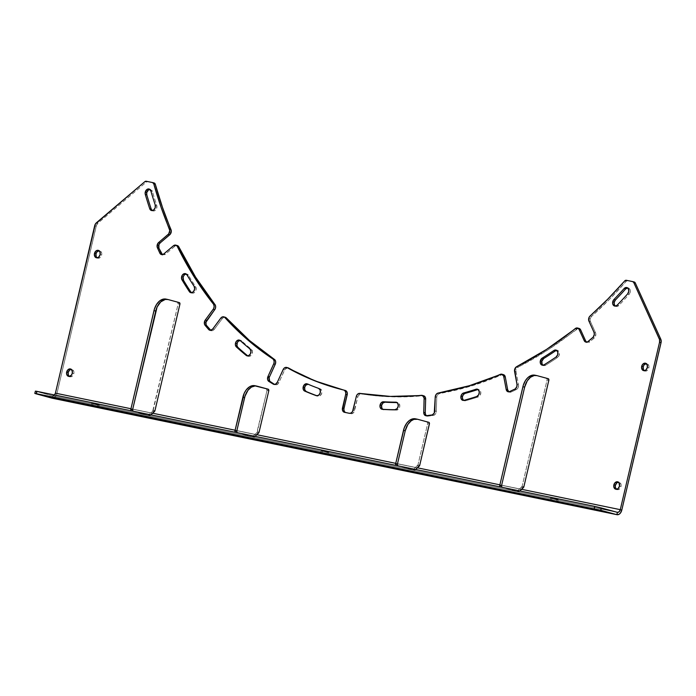 <?xml version="1.0" encoding="UTF-8"?>
<svg xmlns="http://www.w3.org/2000/svg" width="696" height="696" viewBox="0 0 696 696"><rect width="100%" height="100%" fill="white"/><g stroke="black" fill="none" stroke-linecap="round" stroke-linejoin="round"><path stroke-width="0.52" stroke-dasharray="3.48 2.61" d="M97.91 404.689L93.064 403.367L92.516 405.69L93.064 403.367L91.776 403.149L99.197 404.907L91.768 403.158L97.91 404.689L97.405 406.838L97.91 404.689M327.39 452.017L322.535 450.703L321.987 453.026L322.535 450.703L321.248 450.477L328.669 452.235L321.239 450.486L327.39 452.017L326.885 454.175L327.39 452.017M556.861 499.354L552.006 498.032L551.467 500.354L552.006 498.032L550.719 497.814L558.149 499.571L550.71 497.814L556.861 499.354L556.356 501.503L556.861 499.354M307.571 384.175L308.798 384.322A397.651 299.654 -74.8 0 0 320.169 388.82A3.819 2.88 -74.8 0 1 321.735 393.327A3.819 2.88 -74.8 0 1 317.985 396.146A3.819 2.88 -74.8 0 1 317.811 396.085L316.645 395.772L317.811 396.085A405.298 305.422 -74.8 0 1 317.045 395.806A405.298 305.422 -74.8 0 0 317.811 396.085L320.073 395.728L321.7 393.449L321.735 390.587L320.169 388.82A397.651 299.654 105.2 0 1 308.798 384.322L307.284 383.914L308.798 384.322A3.819 2.88 -74.8 0 0 308.519 384.227A3.819 2.88 -74.8 0 0 307.85 384.149M247.698 355.821L249.873 356.204L251.848 354.464L252.474 351.602L251.378 349.314A397.651 299.654 105.2 0 1 241.756 341.005L240.233 340.596L241.756 341.005A3.819 2.88 -74.8 0 0 240.825 340.492A3.819 2.88 -74.8 0 0 240.024 340.431M191.269 292.511L193.401 293.086L195.019 292.059L196.185 289.405L195.637 286.735A397.651 299.654 105.2 0 1 188.399 275.198L186.885 274.79L188.399 275.198A3.819 2.88 -74.8 0 0 186.963 274.05A3.819 2.88 -74.8 0 0 186.163 273.98M151.859 210.218L153.929 210.975L155.582 210.079L156.696 208.226L156.731 205.364A397.651 299.654 105.2 0 1 152.389 191.374L150.875 190.965L152.389 191.374A3.819 2.88 -74.8 0 0 150.597 189.425A3.819 2.88 -74.8 0 0 149.805 189.356M97.092 257.807A3.819 2.88 -74.8 0 0 97.814 258.155A3.819 2.88 -74.8 0 0 101.642 255.04L100.128 254.632L101.642 255.04L101.111 251.691L98.545 250.804M69.278 376.405A3.819 2.88 -74.8 0 0 69.992 376.754A3.819 2.88 -74.8 0 0 73.819 373.648L72.306 373.23L73.819 373.648L73.297 370.289L70.722 369.402M616.482 489.271A3.819 2.88 -74.8 0 0 617.204 489.619A3.819 2.88 -74.8 0 0 621.032 486.513L619.518 486.095L621.032 486.513L620.501 483.155L617.935 482.267M644.296 370.672A3.819 2.88 -74.8 0 0 645.018 371.02A3.819 2.88 -74.8 0 0 648.846 367.914L647.332 367.497L648.846 367.914L648.315 364.556L645.749 363.669M436.731 397.59L435.217 397.181L436.731 397.59A3.819 2.88 105.2 0 1 436.862 396.607A3.819 2.88 -74.8 0 0 436.731 397.59L436.322 411.319L436.731 397.59M503.408 374.631A3.819 2.88 -74.8 0 0 501.825 374.77A391.918 295.33 -74.8 0 1 439.715 393.457L438.202 393.049L439.715 393.457A3.819 2.88 -74.8 0 0 436.862 396.607L435.348 396.198L436.862 396.607L437.949 394.501L439.715 393.457L470.922 386.106L501.825 374.77L503.504 374.657M516.093 371.881L514.579 371.464L516.093 371.881L516.154 369.941A3.819 2.88 -74.8 0 0 516.093 371.881L518.503 384.757L516.093 371.881M579.046 328.416A3.819 2.88 -74.8 0 0 576.732 328.999A391.918 295.33 -74.8 0 1 518.242 367.044L516.719 366.635L518.242 367.044A3.819 2.88 -74.8 0 0 516.154 369.941L514.631 369.524L516.154 369.941L518.242 367.044L548.048 349.827L578.393 328.338M590.452 321.569L588.938 321.152L590.452 321.569L590.243 318.768A3.819 2.88 -74.8 0 0 590.452 321.569L595.515 332.714L590.452 321.569M632.829 281.628L627.844 280.688A2.393 1.801 -74.8 0 0 626.183 281.367A391.918 295.33 -74.8 0 1 591.617 316.367L590.104 315.958L591.617 316.367A3.819 2.88 -74.8 0 0 590.243 318.768L588.729 318.35L590.243 318.768L591.617 316.367L609.287 299.541L626.565 281.019L627.844 280.688L634.813 282.315M521.591 489.305L499.893 484.834L521.591 489.305M417.443 467.825L395.746 463.353L417.443 467.825M256.815 434.695L235.118 430.215L256.815 434.695M152.668 413.215L130.97 408.735L152.668 413.215M578.95 328.39L579.472 328.582M586.441 342.032L589.164 342.241L594.767 337.49L595.846 334.054L595.515 332.714L594.001 332.305L595.515 332.714A3.819 2.88 -74.8 0 1 594.28 337.978L589.703 341.866L588.19 341.449L589.703 341.866A3.819 2.88 -74.8 0 1 587.32 342.51L585.806 342.093M152.728 182.604L147.743 181.665A2.393 1.801 -74.8 0 0 146.343 182.091L144.82 181.673L146.343 182.091L97.997 223.12A4.776 3.602 -74.8 0 0 96.196 226.2L94.673 225.782L96.196 226.2L56.933 393.562L621.798 510.072L56.933 393.562L96.474 225.304L97.997 223.12L146.343 182.091L147.743 181.665L154.477 183.118M162.055 254.501L164.787 254.71L175.435 245.827L177.645 245.688M225.269 317.263A3.819 2.88 -74.8 0 0 222.259 318.585L214.307 329.33A3.819 2.88 -74.8 0 1 211.297 330.652A3.819 2.88 -74.8 0 1 210.575 330.304L212.184 330.704L213.846 329.852L222.711 318.063L225.443 317.315M288.135 367.845A3.819 2.88 -74.8 0 0 287.37 367.775A3.819 2.88 -74.8 0 0 284.629 370.002L278.861 382.626A3.819 2.88 -74.8 0 1 275.355 384.784A3.819 2.88 -74.8 0 1 274.79 384.54L276.442 384.81L278.504 383.27L284.977 369.376L287.57 367.766L316.306 381.234L345.842 390.682M344.938 412.197L351.463 413.772L353.629 412.554L358.005 396.25L360.276 393.892L391.883 396.816L423.995 395.902M427.196 416.104A3.819 2.88 -74.8 0 1 426.474 415.756L428.092 416.165L433.834 415.312L435.383 414.077L436.244 412.049L436.322 411.319L434.809 410.901L436.322 411.319A3.819 2.88 -74.8 0 1 433.26 415.46L428.092 416.165L426.57 415.747L428.092 416.165A3.819 2.88 -74.8 0 1 427.196 416.104L425.682 415.695M508.541 391.561L510.655 392.196L516.823 389.29L518.12 387.637L518.572 385.462L518.503 384.757L516.98 384.34L518.503 384.757A3.819 2.88 -74.8 0 1 516.275 389.621L511.229 391.996L509.716 391.587L511.229 391.996A3.819 2.88 -74.8 0 1 509.568 392.17L508.054 391.761M542.619 364.93L544.037 365.626L545.638 365.209A405.298 305.422 -74.8 0 0 557.592 357.44L558.94 355.847L559.419 352.976L558.636 351.193L556.565 350.436M463.51 400.357L465.528 400.748A405.298 305.422 -74.8 0 0 478.222 396.929L480.197 395.18L480.823 392.327L479.727 390.03L477.552 389.647M382.73 409.318L383.87 409.718A405.298 305.422 -74.8 0 0 396.433 410.109L398.634 409.022L399.8 406.36L399.252 403.689L397.312 402.575A397.651 299.654 105.2 0 1 397.068 402.575A397.651 299.654 -74.8 0 0 397.312 402.575L397.312 402.575A3.819 2.88 -74.8 0 1 397.877 402.653L396.363 402.245M247.811 355.908A3.819 2.88 -74.8 0 0 248.533 356.256A3.819 2.88 -74.8 0 0 252.117 353.907A3.819 2.88 -74.8 0 0 251.378 349.314A397.651 299.654 -74.8 0 1 241.756 341.005L239.728 340.475M191.531 292.729A3.819 2.88 -74.8 0 0 192.253 293.077A3.819 2.88 -74.8 0 0 195.628 291.18A3.819 2.88 -74.8 0 0 195.637 286.735A397.651 299.654 -74.8 0 1 188.399 275.198L187.146 274.111L185.519 274.137M152.259 210.575A3.819 2.88 -74.8 0 0 152.981 210.923A3.819 2.88 -74.8 0 0 156.104 209.444A3.819 2.88 -74.8 0 0 156.731 205.364A397.651 299.654 -74.8 0 1 152.389 191.374L150.458 189.39L148.631 189.764M96.927 257.677L99.659 257.877L101.642 255.04A3.819 2.88 -74.8 0 0 99.824 250.769A3.819 2.88 -74.8 0 0 99.023 250.708M69.113 376.275L71.845 376.475L73.819 373.648A3.819 2.88 -74.8 0 0 72.001 369.376A3.819 2.88 -74.8 0 0 71.209 369.306M616.317 489.14L619.048 489.349L621.032 486.513A3.819 2.88 -74.8 0 0 619.214 482.241A3.819 2.88 -74.8 0 0 618.413 482.171M644.139 370.542L646.862 370.742L648.846 367.914A3.819 2.88 -74.8 0 0 647.028 363.643A3.819 2.88 -74.8 0 0 646.236 363.573M615.325 306.075L617.021 306.492L618.744 305.535A405.298 305.422 -74.8 0 0 629.14 294.33L630.167 292.407L630.054 289.579L628.906 288.188L627.235 287.961M627.844 280.688L626.33 280.279L627.844 280.688M626.183 281.367L624.669 280.949L626.183 281.367M592.766 337.569L594.28 337.978L592.766 337.569M586.597 342.162A3.819 2.88 -74.8 0 0 587.32 342.51M576.732 328.999L575.218 328.59L576.732 328.999M514.753 389.212L516.275 389.621L514.753 389.212M508.846 391.831A3.819 2.88 -74.8 0 0 509.568 392.17M501.825 374.77L500.311 374.352L501.825 374.77M431.738 415.051L433.26 415.46L431.738 415.051M345.338 412.484A3.819 2.88 -74.8 0 0 345.816 412.676A3.819 2.88 -74.8 0 0 345.947 412.711L350.888 413.728A3.819 2.88 -74.8 0 0 354.586 410.588L357.788 396.955L356.274 396.537L357.788 396.955A3.819 2.88 -74.8 0 1 361.407 393.797L359.893 393.388L361.407 393.797A391.918 295.33 -74.8 0 0 422.898 395.737L421.385 395.328L422.898 395.737A3.819 2.88 -74.8 0 1 423.707 395.806M354.586 410.588L353.072 410.179L354.586 410.588M345.947 412.711L344.433 412.293L345.947 412.711M343.911 390.099L345.32 390.482A391.918 295.33 -74.8 0 1 339.796 389.055L338.273 388.638M339.03 388.846A391.918 295.33 -74.8 0 0 339.796 389.055M284.629 370.002L283.115 369.593L284.629 370.002M278.861 382.626L277.347 382.208L278.861 382.626M222.259 318.585L220.736 318.176L222.259 318.585M214.307 329.33L212.793 328.912L214.307 329.33M177.289 245.549A3.819 2.88 -74.8 0 0 174.905 246.201L173.391 245.784L174.905 246.201L165.326 254.327L163.812 253.918L165.326 254.327A3.819 2.88 -74.8 0 1 162.942 254.98L161.429 254.562M162.22 254.632A3.819 2.88 -74.8 0 0 162.942 254.98M147.743 181.665L146.23 181.247L147.743 181.665M97.997 223.12L96.483 222.711L97.997 223.12M52.296 398.216A5.733 3.767 101.7 0 0 56.933 393.562L55.419 393.153L56.933 393.562L55.593 396.502L54.227 397.764L51.991 398.155L52.539 395.833L54.636 394.867M615.351 306.101A3.819 2.88 -74.8 0 0 616.073 306.44A3.819 2.88 -74.8 0 0 618.744 305.535A405.298 305.422 -74.8 0 0 629.14 294.33L627.627 293.921L629.14 294.33A3.819 2.88 -74.8 0 0 630.306 290.589A3.819 2.88 -74.8 0 0 628.384 287.97A3.819 2.88 -74.8 0 0 627.592 287.9M618.744 305.535L617.221 305.118L618.744 305.535M156.731 205.364L155.217 204.955L156.731 205.364M195.637 286.735L194.114 286.326L195.637 286.735M251.378 349.314L249.864 348.896L251.378 349.314M320.169 388.82L318.655 388.411L320.169 388.82M382.739 409.326A3.819 2.88 -74.8 0 0 383.418 409.639A3.819 2.88 -74.8 0 0 383.87 409.718L382.356 409.3L383.87 409.718A405.298 305.422 -74.8 0 0 396.433 410.109L394.919 409.7L396.433 410.109A3.819 2.88 -74.8 0 0 399.739 406.734A3.819 2.88 -74.8 0 0 397.877 402.653M463.588 400.409A3.819 2.88 -74.8 0 0 464.31 400.757A3.819 2.88 -74.8 0 0 465.528 400.748L464.014 400.33L465.528 400.748A405.298 305.422 -74.8 0 0 478.222 396.929L476.708 396.511L478.222 396.929A3.819 2.88 -74.8 0 0 480.823 393.179A3.819 2.88 -74.8 0 0 478.892 389.595A3.819 2.88 -74.8 0 0 478.1 389.534M542.941 365.217A3.819 2.88 -74.8 0 0 543.663 365.557A3.819 2.88 -74.8 0 0 545.638 365.209L544.124 364.8L545.638 365.209A405.298 305.422 -74.8 0 0 557.592 357.44L556.078 357.022L557.592 357.44A3.819 2.88 -74.8 0 0 559.462 353.577A3.819 2.88 -74.8 0 0 557.513 350.48A3.819 2.88 -74.8 0 0 556.722 350.41M51.991 398.155L52.539 395.833L617.395 512.334L52.539 395.833A3.349 2.201 101.7 0 0 52.626 395.85A3.349 2.201 101.7 0 0 54.549 394.98M52.539 395.833L36.47 391.457L35.922 393.779L36.47 391.457L52.539 395.833M35.348 391.091L36.47 391.457M153.19 410.275L178.141 303.882L179.907 304.248L178.141 303.882L152.685 411.188L154.451 411.553L152.685 411.188L148.465 415.103L152.685 411.188A1.435 0.94 101.7 0 0 153.19 410.275L154.956 410.64L153.19 410.275M179.324 302.603L166.344 299.184L177.558 302.238L178.141 303.882A1.435 0.94 101.7 0 0 177.558 302.238L179.324 302.603M147.769 415.347A1.435 0.94 101.7 0 0 148.465 415.103L147.726 415.338A1.435 0.94 101.7 0 0 147.769 415.347L149.527 415.712A1.435 0.94 -78.3 0 0 150.232 415.469L148.465 415.103L150.232 415.469L150.893 414.86L149.492 415.703L131.431 410.901L147.726 415.338L132.875 411.066M149.527 415.712A1.435 0.94 -78.3 0 1 149.492 415.703L131.109 410.701M165.439 299.01L166.344 299.184M131.213 410.797A1.435 0.94 101.7 0 0 131.431 410.901L133.197 411.266A1.435 0.94 -78.3 0 1 132.98 411.162M259.095 432.12L257.329 431.755L267.012 390.473L268.778 390.839L267.012 390.473L256.833 432.668L258.599 433.034L256.833 432.668L252.613 436.592L256.833 432.668A1.435 0.94 101.7 0 0 257.329 431.755L259.095 432.12M268.195 389.195L255.215 385.775L266.429 388.829L267.012 390.473A1.435 0.94 101.7 0 0 266.429 388.829L268.195 389.195M251.909 436.827L253.675 437.192A1.435 0.94 -78.3 0 0 254.379 436.949L251.874 436.818A1.435 0.94 101.7 0 0 251.909 436.827A1.435 0.94 101.7 0 0 252.613 436.592L254.379 436.949L255.04 436.34L254.379 436.949L251.874 436.818L235.257 432.181M253.675 437.192A1.435 0.94 -78.3 0 1 253.64 437.184L237.023 432.547M254.31 385.601L255.215 385.775M235.361 432.277A1.435 0.94 101.7 0 0 235.579 432.381L237.345 432.747A1.435 0.94 -78.3 0 1 237.127 432.642M501.799 487.157L518.598 491.82L519.816 490.95L519.155 491.567L517.389 491.202L522.113 486.365L523.879 486.73L522.113 486.365L547.065 379.973L548.831 380.338L547.065 379.973L546.482 378.328L534.363 375.1M500.032 486.791L516.832 491.454L521.608 487.278A1.435 0.94 101.7 0 0 522.113 486.365L547.065 379.973A1.435 0.94 101.7 0 0 546.482 378.328L535.268 375.275M521.608 487.278L523.375 487.644L521.608 487.278M500.137 486.895A1.435 0.94 101.7 0 0 500.354 486.991L502.12 487.357A1.435 0.94 -78.3 0 1 501.903 487.252M518.416 491.802L516.649 491.437A1.435 0.94 101.7 0 0 516.693 491.446A1.435 0.94 101.7 0 0 517.389 491.202L519.155 491.567A1.435 0.94 -78.3 0 1 518.45 491.811A1.435 0.94 -78.3 0 1 518.416 491.802L516.693 491.446M397.651 465.676L414.451 470.339L415.669 469.469L415.007 470.087L413.241 469.722L417.965 464.885L419.731 465.25L417.965 464.885L427.649 423.603L429.415 423.968L427.649 423.603L427.066 421.967L414.938 418.731M395.885 465.311L412.693 469.974L417.47 465.798A1.435 0.94 101.7 0 0 417.965 464.885L427.649 423.603A1.435 0.94 101.7 0 0 427.066 421.967L415.851 418.905M417.47 465.798L419.236 466.163L417.47 465.798M414.268 470.313L412.502 469.957A1.435 0.94 101.7 0 0 412.545 469.965A1.435 0.94 101.7 0 0 413.241 469.722L415.007 470.087A1.435 0.94 -78.3 0 1 414.311 470.322A1.435 0.94 -78.3 0 1 414.268 470.313M395.998 465.407A1.435 0.94 101.7 0 0 396.207 465.511L397.973 465.876A1.435 0.94 -78.3 0 1 397.764 465.772M99.206 404.898L98.667 407.23M328.686 452.235L328.138 454.558M558.157 499.563L557.609 501.886M307.006 383.809L308.519 384.227M239.311 340.083L240.825 340.492M185.449 273.641L186.963 274.05M149.083 189.007L150.597 189.425M96.292 257.738L97.814 258.155M68.478 376.336L69.992 376.754M615.682 489.201L617.204 489.619M643.504 370.603L645.018 371.02M345.816 412.676L344.303 412.258M275.355 384.784L273.841 384.375M211.297 330.652L209.783 330.235M628.384 287.97L626.87 287.561M614.559 306.031L616.073 306.44M645.514 363.225L647.028 363.643M617.691 481.823L619.214 482.241M70.487 368.958L72.001 369.376M98.301 250.36L99.824 250.769M152.981 210.923L151.458 210.514M192.253 293.077L190.739 292.668M248.533 356.256L247.019 355.839M317.985 396.146L316.462 395.728M381.904 409.231L383.418 409.639M478.892 389.595L477.378 389.186M462.797 400.348L464.31 400.757M557.513 350.48L556 350.071M542.149 365.148L543.663 365.557M52.626 395.85L617.482 512.36M550.71 497.814L550.171 500.146M321.239 450.486L320.691 452.809M91.768 403.158L91.219 405.481M414.311 470.322L412.545 469.965"/><path stroke-width="1.04" d="M97.37 407.012L91.219 405.481L97.37 407.012M92.516 405.69L98.667 407.23L92.516 405.69M326.842 454.349L320.691 452.809L326.842 454.349M321.987 453.026L328.138 454.558L321.987 453.026M556.313 501.677L550.171 500.146L556.313 501.677M557.139 350.41L555.425 350.897L553.912 350.488A3.819 2.88 105.2 0 1 556 350.071A3.819 2.88 105.2 0 1 557.948 353.159A3.819 2.88 105.2 0 1 556.078 357.022A405.298 305.422 105.2 0 1 544.124 364.8A3.819 2.88 105.2 0 1 542.149 365.148A3.819 2.88 105.2 0 1 540.331 360.876A3.819 2.88 105.2 0 1 542.184 358.118L543.698 358.527A3.819 2.88 -74.8 0 0 541.845 361.285L540.331 360.876L540.601 363.799L542.515 365.217L544.124 364.8A405.298 305.422 -74.8 0 0 556.078 357.022L557.705 354.743L557.748 351.889L556.174 350.123L553.912 350.488A397.651 299.654 105.2 0 1 542.184 358.118L540.331 360.876L541.845 361.285L542.114 364.217L543.272 365.409M478.135 389.525L476.038 389.229A3.819 2.88 105.2 0 1 477.378 389.186A3.819 2.88 105.2 0 1 479.309 392.77A3.819 2.88 105.2 0 1 476.708 396.511A405.298 305.422 105.2 0 1 464.014 400.33A3.819 2.88 105.2 0 1 462.797 400.348A3.819 2.88 105.2 0 1 460.978 396.076A3.819 2.88 105.2 0 1 463.588 392.979L465.102 393.388A3.819 2.88 -74.8 0 0 462.492 396.485L460.978 396.076L461.109 398.704L462.614 400.287L464.014 400.33A405.298 305.422 -74.8 0 0 476.708 396.511L478.683 394.771L479.309 391.918L478.213 389.621L476.038 389.229A397.651 299.654 105.2 0 1 463.588 392.979L461.961 394.075L460.978 396.076L462.492 396.485L462.414 398.295L463.51 400.357M382.739 409.326A3.819 2.88 -74.8 0 1 381.599 405.368L382.904 403.036L384.984 402.192A397.651 299.654 -74.8 0 0 397.068 402.575A397.651 299.654 105.2 0 1 384.984 402.192L383.47 401.775A397.651 299.654 105.2 0 0 395.798 402.166L396.894 402.462L395.798 402.166A3.819 2.88 105.2 0 1 396.363 402.245A3.819 2.88 105.2 0 1 398.225 406.325A3.819 2.88 105.2 0 1 394.919 409.7A405.298 305.422 105.2 0 1 382.356 409.3A3.819 2.88 105.2 0 1 381.904 409.231A3.819 2.88 105.2 0 1 380.086 404.959A3.819 2.88 105.2 0 1 383.47 401.775L384.984 402.192A3.819 2.88 -74.8 0 0 381.599 405.368L380.086 404.959L380.112 407.264L381.217 408.909L382.356 409.3A405.298 305.422 -74.8 0 0 394.919 409.7L397.111 408.604L398.277 405.951L397.738 403.28L395.798 402.166A397.651 299.654 105.2 0 1 383.47 401.775L381.391 402.627L380.086 404.959L381.599 405.368L381.895 408.334L383.279 409.596M303.178 386.915A3.819 2.88 105.2 0 1 307.006 383.809A3.819 2.88 105.2 0 1 307.284 383.914L305.422 383.948L303.421 386.141L303.291 389.482L304.709 391.091A405.298 305.422 -74.8 0 0 316.288 395.676L318.55 395.311L320.186 393.031L320.221 390.169L318.655 388.411A397.651 299.654 105.2 0 1 307.284 383.914A397.651 299.654 105.2 0 0 318.655 388.411A3.819 2.88 105.2 0 1 320.221 392.918A3.819 2.88 105.2 0 1 316.462 395.728A3.819 2.88 105.2 0 1 316.288 395.676A405.298 305.422 105.2 0 1 304.709 391.091L306.223 391.509A405.298 305.422 -74.8 0 0 317.045 395.806A405.298 305.422 -74.8 0 1 306.223 391.509L304.709 391.091A3.819 2.88 105.2 0 1 303.178 386.915L304.691 387.333L303.178 386.915M307.85 384.149A3.819 2.88 -74.8 0 0 304.691 387.333L304.805 389.899L306.223 391.509A3.819 2.88 -74.8 0 1 304.691 387.333L305.779 385.21L308.206 384.166M240.024 340.431A3.819 2.88 -74.8 0 0 236.997 343.598L235.483 343.189A3.819 2.88 105.2 0 1 239.311 340.083A3.819 2.88 105.2 0 1 240.233 340.596L238.215 340.066L236.231 341.484L235.344 344.276L236.37 346.947A405.298 305.422 -74.8 0 0 246.184 355.404L248.359 355.795L250.334 354.046L250.96 351.193L249.864 348.896A397.651 299.654 105.2 0 1 240.233 340.596A397.651 299.654 105.2 0 0 249.864 348.896A3.819 2.88 105.2 0 1 250.603 353.498A3.819 2.88 105.2 0 1 247.019 355.839A3.819 2.88 105.2 0 1 246.184 355.404A405.298 305.422 105.2 0 1 236.37 346.947L237.884 347.356A405.298 305.422 -74.8 0 0 247.698 355.821L248.185 356.126M186.163 273.98A3.819 2.88 -74.8 0 0 183.135 277.156L181.613 276.747A3.819 2.88 105.2 0 1 185.449 273.641A3.819 2.88 105.2 0 1 186.885 274.79L184.831 273.563L182.517 274.85L181.491 277.582L181.995 279.87A405.298 305.422 -74.8 0 0 189.364 291.624L191.304 292.738L193.497 291.65L194.662 288.988L194.114 286.326A397.651 299.654 105.2 0 1 186.885 274.79A397.651 299.654 105.2 0 0 194.114 286.326A3.819 2.88 105.2 0 1 194.114 290.771A3.819 2.88 105.2 0 1 190.739 292.668A3.819 2.88 105.2 0 1 189.364 291.624A405.298 305.422 105.2 0 1 181.995 279.87L183.509 280.279A405.298 305.422 -74.8 0 0 190.878 292.042L191.731 292.859M149.805 189.356A3.819 2.88 -74.8 0 0 146.769 192.531L145.255 192.113A3.819 2.88 105.2 0 1 149.083 189.007A3.819 2.88 105.2 0 1 150.875 190.965L148.944 188.973L147.117 189.347L145.255 192.113L145.29 194.436A405.298 305.422 -74.8 0 0 149.718 208.696L151.284 210.453L153.546 210.096L155.173 207.808L155.217 204.955A397.651 299.654 105.2 0 1 150.875 190.965A397.651 299.654 105.2 0 0 155.217 204.955A3.819 2.88 105.2 0 1 154.582 209.035A3.819 2.88 105.2 0 1 151.458 210.514A3.819 2.88 105.2 0 1 149.718 208.696A405.298 305.422 105.2 0 1 145.29 194.436L146.804 194.845A405.298 305.422 -74.8 0 0 151.232 209.105L152.294 210.61M99.119 250.699L96.953 251.909L95.996 253.883L94.473 253.466A3.819 2.88 105.2 0 1 98.301 250.36A3.819 2.88 105.2 0 1 100.128 254.632L99.911 251.83L98.171 250.325L95.918 251.004L94.36 254.205L95.004 256.815L96.996 257.816L98.684 257.094L100.128 254.632A3.819 2.88 105.2 0 1 96.292 257.738A3.819 2.88 105.2 0 1 94.473 253.466L95.996 253.883A3.819 2.88 -74.8 0 0 97.092 257.807M71.305 369.298L69.617 370.02L68.173 372.482L66.659 372.064A3.819 2.88 105.2 0 1 70.487 368.958A3.819 2.88 105.2 0 1 72.306 373.23L72.097 370.429L69.791 368.889L67.616 370.098L66.538 373.535L67.19 375.422L69.174 376.414L71.349 375.205L72.306 373.23A3.819 2.88 105.2 0 1 68.478 376.336A3.819 2.88 105.2 0 1 66.659 372.064L68.173 372.482A3.819 2.88 -74.8 0 0 69.278 376.405M618.509 482.163L616.821 482.885L615.377 485.347L613.863 484.929A3.819 2.88 105.2 0 1 617.691 481.823A3.819 2.88 105.2 0 1 619.518 486.095L618.988 482.746L616.995 481.754L614.829 482.963L613.75 485.669L614.394 488.288L616.386 489.279L618.074 488.557L619.518 486.095A3.819 2.88 105.2 0 1 615.682 489.201A3.819 2.88 105.2 0 1 613.863 484.929L615.377 485.347A3.819 2.88 -74.8 0 0 616.482 489.271M646.332 363.564L644.157 364.774L643.2 366.749L641.686 366.331A3.819 2.88 105.2 0 1 645.514 363.225A3.819 2.88 105.2 0 1 647.332 367.497L647.123 364.695L644.809 363.155L642.643 364.365L641.564 367.07L642.217 369.689L644.2 370.681L645.888 369.959L647.332 367.497A3.819 2.88 105.2 0 1 643.504 370.603A3.819 2.88 105.2 0 1 641.686 366.331L643.2 366.749A3.819 2.88 -74.8 0 0 644.296 370.672M627.818 287.892L625.626 288.988L624.103 288.57A3.819 2.88 105.2 0 1 626.87 287.561A3.819 2.88 105.2 0 1 628.793 290.171A3.819 2.88 105.2 0 1 627.627 293.921A405.298 305.422 105.2 0 1 617.221 305.118A3.819 2.88 105.2 0 1 614.559 306.031A3.819 2.88 105.2 0 1 612.741 301.76A3.819 2.88 105.2 0 1 613.907 299.558L615.421 299.976A3.819 2.88 -74.8 0 0 614.255 302.168L612.741 301.76L612.758 304.022L613.802 305.657L615.508 306.075L617.221 305.118A405.298 305.422 -74.8 0 0 627.627 293.921L628.793 291.259L628.244 288.596L626.304 287.483L624.103 288.57A397.651 299.654 105.2 0 1 613.907 299.558L612.741 301.76L614.255 302.168L614.272 304.43L615.325 306.075M54.262 395.285L55.419 393.153L130.97 408.735L55.419 393.153L95.361 224.06L144.82 181.673L146.23 181.247L152.563 182.561L153.773 183.822L160.976 206.973L169.781 230.524L168.693 233.891L158.636 242.504L157.192 244.966A3.819 2.88 105.2 0 1 158.636 242.504L160.15 242.921A3.819 2.88 -74.8 0 0 158.705 245.383L157.192 244.966L157.4 247.767L160.132 253.649L162.124 254.64L163.812 253.918L173.913 245.418L175.601 245.096L177.019 246.001L194.071 276.712L213.75 304.596L214.142 306.588L213.585 308.702L205.259 320.047L206.773 320.456A3.819 2.88 -74.8 0 0 205.955 322.239L204.441 321.83A3.819 2.88 105.2 0 1 205.259 320.047L204.441 321.83L204.65 324.632L208.617 329.478L210.671 330.296L212.793 328.912L221.189 317.654L222.816 316.802L224.425 317.159L247.837 339.996L273.31 359.319L274.12 361.041L273.989 363.181L267.969 376.493L269.483 376.901A3.819 2.88 -74.8 0 0 269.161 377.85L267.647 377.432A3.819 2.88 105.2 0 1 267.969 376.493A3.819 2.88 -74.8 0 0 267.647 377.432L267.699 379.816L268.891 381.46L273.789 384.357L275.503 384.201L277.347 382.208L283.463 368.958L284.925 367.627L286.604 367.427L314.792 380.816L344.329 390.265L345.486 391.596L345.799 393.631L342.475 410.153L343.902 412.11L349.375 413.311L351.089 413.006L352.524 411.553L356.491 395.833L357.683 394.11L359.327 393.362L390.369 396.407L422.481 395.493L424.108 397.973L423.768 413.128L424.517 414.938L425.995 415.756L432.32 414.894L434.252 413.05L435.217 397.181A3.819 2.88 105.2 0 1 435.348 396.198L436.427 394.084L438.202 393.049L469.408 385.697L501.442 374.144L503.591 375.901L506.357 390.082L507.48 391.517L509.141 391.778L515.31 388.881L516.858 386.524L516.98 384.34L514.579 371.464A3.819 2.88 105.2 0 1 514.631 369.524L516.719 366.635L546.525 349.409L576.305 328.016L578.82 328.93L584.518 341.179L585.936 342.127L587.65 341.823L593.244 337.073L594.323 334.367L594.001 332.305L588.938 321.152A3.819 2.88 105.2 0 1 588.729 318.35L589.643 316.436L607.773 299.123L625.043 280.601L626.33 280.279L632.664 281.584L633.752 282.524L659.547 339.587L659.538 342.293L620.275 509.663L621.798 510.072L661.052 342.702L659.538 342.293L620.275 509.663L521.591 489.305L620.275 509.663L621.798 510.072L620.458 513.004L619.092 514.274L616.847 514.666L617.395 512.334L619.118 511.795L620.275 509.663A3.349 2.201 -78.3 0 1 617.482 512.36A3.349 2.201 -78.3 0 1 617.395 512.334L616.847 514.666L51.991 398.155A5.733 3.767 101.7 0 0 52.139 398.19A5.733 3.767 101.7 0 0 52.296 398.216M503.504 374.657L505.287 376.962L503.765 376.553L506.175 389.429A3.819 2.88 105.2 0 0 508.054 391.761A3.819 2.88 105.2 0 0 509.716 391.587L514.753 389.212A3.819 2.88 105.2 0 0 516.98 384.34L514.631 369.524A3.819 2.88 105.2 0 1 516.719 366.635A391.918 295.33 105.2 0 0 575.218 328.59A3.819 2.88 105.2 0 1 577.523 328.007A3.819 2.88 105.2 0 1 579.133 329.478L584.196 340.622L585.71 341.04L586.919 342.354M578.393 328.338L580.655 329.887L585.71 341.04L584.196 340.622A3.819 2.88 105.2 0 0 585.806 342.093L585.806 342.093A3.819 2.88 105.2 0 0 588.19 341.449L592.766 337.569A3.819 2.88 105.2 0 0 594.001 332.305L588.938 321.152L588.729 318.35A3.819 2.88 105.2 0 1 590.104 315.958A391.918 295.33 105.2 0 0 624.669 280.949L624.669 280.949A2.393 1.801 105.2 0 1 626.33 280.279L632.664 281.584A2.393 1.801 105.2 0 1 632.751 281.602A2.393 1.801 105.2 0 1 633.752 282.524L659.269 338.787L660.791 339.204L661.2 341.78L621.798 510.072A5.733 3.767 -78.3 0 1 616.995 514.701A5.733 3.767 -78.3 0 1 616.847 514.666L600.779 510.29L601.327 507.958L617.395 512.334L594.767 506.41L601.327 507.958L600.779 510.29L616.847 514.666L51.991 398.155L35.922 393.779L52.722 398.243M499.893 484.834L417.443 467.825L499.893 484.834M395.746 463.353L256.815 434.695L395.746 463.353M235.118 430.215L152.668 413.215L235.118 430.215M423.455 395.754L425.239 397.111L425.656 399.095L424.142 398.678L423.733 412.406A3.819 2.88 105.2 0 0 425.682 415.695A3.819 2.88 105.2 0 0 426.57 415.747L431.738 415.051A3.819 2.88 105.2 0 0 434.809 410.901L435.217 397.181A3.819 2.88 105.2 0 1 435.348 396.198A3.819 2.88 105.2 0 1 438.202 393.049A391.918 295.33 105.2 0 0 500.311 374.352A3.819 2.88 105.2 0 1 501.894 374.213A3.819 2.88 105.2 0 1 503.765 376.553L505.287 376.962L507.688 389.838L509.002 391.926M634.178 281.993L635.274 282.933L660.791 339.204L635.274 282.933L633.752 282.524L635.274 282.933A2.393 1.801 -74.8 0 0 634.265 282.01A2.393 1.801 -74.8 0 0 634.178 281.993L632.829 281.628M54.549 394.98A3.349 2.201 101.7 0 0 55.419 393.153L94.673 225.782A4.776 3.602 105.2 0 1 96.483 222.711L144.82 181.673A2.393 1.801 105.2 0 1 146.23 181.247L152.563 182.561A2.393 1.801 105.2 0 1 152.65 182.578A2.393 1.801 105.2 0 1 153.773 183.822L155.286 184.24A391.918 295.33 -74.8 0 0 170.999 229.61L169.485 229.201A3.819 2.88 105.2 0 1 168.214 234.378L169.728 234.787L168.214 234.378L158.636 242.504L160.15 242.921L169.728 234.787A3.819 2.88 -74.8 0 0 170.999 229.61L169.485 229.201A391.918 295.33 105.2 0 1 153.773 183.822L155.286 184.24A2.393 1.801 -74.8 0 0 154.164 182.987A2.393 1.801 -74.8 0 0 154.077 182.97L155.286 184.24L162.49 207.382L171.303 230.933L170.207 234.308L160.15 242.921L158.932 244.67L158.914 248.185L162.542 254.823M177.123 245.514L178.863 246.941L195.585 277.13L215.264 305.013L215.664 307.006L215.099 309.111L205.955 322.239L206.173 325.041L211.062 330.574M224.904 317.193L226.374 317.959L249.359 340.405L274.833 359.728L275.642 361.45L275.503 363.599L269.483 376.901A3.819 2.88 -74.8 0 0 269.161 377.85L269.691 381.199L274.624 384.444L268.891 381.46L273.276 384.131A3.819 2.88 105.2 0 0 273.841 384.375A3.819 2.88 105.2 0 0 277.347 382.208L283.115 369.593A3.819 2.88 105.2 0 1 286.621 367.427A3.819 2.88 105.2 0 1 287.126 367.636L288.64 368.045A391.918 295.33 -74.8 0 0 339.03 388.846M288.127 367.836L288.64 368.045A3.819 2.88 -74.8 0 0 288.135 367.845L286.621 367.427M422.194 395.389L423.707 395.806A3.819 2.88 -74.8 0 1 425.656 399.095L425.247 412.815L425.656 399.095L424.142 398.678A3.819 2.88 105.2 0 0 422.194 395.389A3.819 2.88 105.2 0 0 421.385 395.328L421.385 395.328A391.918 295.33 105.2 0 1 359.893 393.388A3.819 2.88 105.2 0 0 356.274 396.537L353.072 410.179A3.819 2.88 105.2 0 1 349.375 413.311L344.433 412.293A3.819 2.88 105.2 0 1 344.303 412.258A3.819 2.88 105.2 0 1 342.484 407.986L343.998 408.404L347.2 394.771A3.819 2.88 -74.8 0 0 345.373 390.5A3.819 2.88 -74.8 0 0 345.32 390.482L346.695 391.457L347.313 393.327L343.885 409.144L344.207 411.205L345.416 412.519M426.474 415.756A3.819 2.88 -74.8 0 1 425.247 412.815L423.733 412.406L425.247 412.815L425.682 414.833L426.97 416.025M556.722 350.41A3.819 2.88 -74.8 0 0 555.425 350.897A397.651 299.654 105.2 0 1 543.698 358.527L541.845 361.285A3.819 2.88 -74.8 0 0 542.941 365.217M478.1 389.534A3.819 2.88 -74.8 0 0 477.552 389.647A397.651 299.654 105.2 0 1 465.102 393.388L463.475 394.493L462.492 396.485A3.819 2.88 -74.8 0 0 463.588 400.409M240.451 340.431L238.328 341.231L237.292 342.702L236.979 345.729L237.884 347.356A405.298 305.422 -74.8 0 0 247.698 355.821L246.184 355.404L247.698 355.821A3.819 2.88 -74.8 0 0 247.811 355.908M185.519 274.137L184.031 275.268L183.135 277.156L183.509 280.279A405.298 305.422 -74.8 0 0 190.878 292.042L189.364 291.624L190.878 292.042A3.819 2.88 -74.8 0 0 191.531 292.729M148.631 189.764L146.769 192.531L146.804 194.845A405.298 305.422 -74.8 0 0 151.232 209.105L149.718 208.696L151.232 209.105A3.819 2.88 -74.8 0 0 152.259 210.575M99.023 250.708A3.819 2.88 -74.8 0 0 95.996 253.883L96.205 256.685L97.405 257.999M71.209 369.306A3.819 2.88 -74.8 0 0 68.173 372.482L68.382 375.283L69.591 376.597M618.413 482.171A3.819 2.88 -74.8 0 0 615.377 485.347L615.368 487.513L616.795 489.462M646.236 363.573A3.819 2.88 -74.8 0 0 643.2 366.749L643.409 369.55L644.618 370.864M627.592 287.9A3.819 2.88 -74.8 0 0 625.626 288.988A397.651 299.654 105.2 0 1 615.421 299.976L614.255 302.168A3.819 2.88 -74.8 0 0 615.351 306.101M577.523 328.007L579.046 328.416A3.819 2.88 -74.8 0 1 580.655 329.887L579.133 329.478L580.655 329.887L585.71 341.04A3.819 2.88 -74.8 0 0 586.597 342.162M501.894 374.213L503.408 374.631A3.819 2.88 -74.8 0 1 505.287 376.962L507.688 389.838L506.175 389.429L507.688 389.838A3.819 2.88 -74.8 0 0 508.846 391.831M338.5 388.699L338.273 388.638A391.918 295.33 105.2 0 0 343.807 390.065L343.807 390.065A3.819 2.88 105.2 0 1 343.859 390.082A3.819 2.88 105.2 0 1 345.677 394.354L347.2 394.771L345.677 394.354L342.484 407.986L343.998 408.404A3.819 2.88 -74.8 0 0 345.338 412.484M345.32 390.482L343.911 390.099M338.273 388.638A391.918 295.33 105.2 0 1 287.126 367.636L288.64 368.045M267.647 377.432L269.161 377.85A3.819 2.88 -74.8 0 0 270.405 381.869L268.891 381.46A3.819 2.88 105.2 0 1 267.647 377.432M269.483 376.901L275.251 364.286L273.737 363.869L267.969 376.493L269.483 376.901M273.737 363.869L275.251 364.286A3.819 2.88 -74.8 0 0 274.389 359.362L272.875 358.945A3.819 2.88 105.2 0 1 273.737 363.869M226.374 317.959A391.918 295.33 -74.8 0 0 274.389 359.362L272.875 358.945A391.918 295.33 105.2 0 1 224.86 317.541L226.374 317.959A3.819 2.88 -74.8 0 0 225.269 317.263L223.755 316.845A3.819 2.88 105.2 0 1 224.86 317.541L226.374 317.959M210.575 330.304A3.819 2.88 -74.8 0 1 210.131 329.895L208.617 329.478L210.131 329.895L206.616 325.754L205.102 325.345L208.617 329.478A3.819 2.88 105.2 0 0 209.783 330.235A3.819 2.88 105.2 0 0 212.793 328.912L220.736 318.176A3.819 2.88 105.2 0 1 223.755 316.845M204.441 321.83L205.955 322.239A3.819 2.88 -74.8 0 0 206.616 325.754L205.102 325.345A3.819 2.88 105.2 0 1 204.441 321.83M206.773 320.456L214.716 309.72L213.202 309.302L205.259 320.047L206.773 320.456M213.202 309.302L214.716 309.72A3.819 2.88 -74.8 0 0 214.934 304.491L213.42 304.074A3.819 2.88 105.2 0 1 213.202 309.302M178.863 246.941A391.918 295.33 -74.8 0 0 214.934 304.491L213.42 304.074A391.918 295.33 105.2 0 1 177.35 246.523L178.863 246.941A3.819 2.88 -74.8 0 0 177.289 245.549L175.775 245.14A3.819 2.88 105.2 0 1 177.35 246.523L178.863 246.941M162.22 254.632A3.819 2.88 -74.8 0 1 161.333 253.509L159.819 253.092L161.333 253.509L158.914 248.185L157.4 247.767L159.819 253.092A3.819 2.88 105.2 0 0 161.429 254.562L161.429 254.562A3.819 2.88 105.2 0 0 163.812 253.918L173.391 245.784A3.819 2.88 105.2 0 1 175.775 245.14M157.192 244.966L158.705 245.383A3.819 2.88 -74.8 0 0 158.914 248.185L157.4 247.767A3.819 2.88 105.2 0 1 157.192 244.966M613.907 299.558L615.421 299.976A397.651 299.654 -74.8 0 0 625.626 288.988L624.103 288.57A397.651 299.654 105.2 0 1 613.907 299.558M145.255 192.113L146.769 192.531A3.819 2.88 -74.8 0 0 146.804 194.845L145.29 194.436A3.819 2.88 105.2 0 1 145.255 192.113M181.613 276.747L183.135 277.156A3.819 2.88 -74.8 0 0 183.509 280.279L181.995 279.87A3.819 2.88 105.2 0 1 181.613 276.747M235.483 343.189L236.997 343.598A3.819 2.88 -74.8 0 0 237.884 347.356L236.37 346.947A3.819 2.88 105.2 0 1 235.483 343.189M463.588 392.979L465.102 393.388A397.651 299.654 -74.8 0 0 477.552 389.647L476.038 389.229A397.651 299.654 105.2 0 1 463.588 392.979M542.184 358.118L543.698 358.527A397.651 299.654 -74.8 0 0 555.425 350.897L553.912 350.488A397.651 299.654 105.2 0 1 542.184 358.118M35.922 393.779L600.779 510.29L36.418 393.684L36.966 391.361L594.767 506.41L594.219 508.733L594.767 506.41L36.34 391.23L36.966 391.361L36.418 393.684L34.8 393.414L35.922 393.779M551.467 500.354L550.179 500.137L551.467 500.354M36.47 391.457L35.383 391.117L34.8 393.414M660.791 339.204L659.269 338.787A4.776 3.602 105.2 0 1 659.538 342.293L661.052 342.702A4.776 3.602 -74.8 0 0 660.791 339.204M154.077 182.97L152.728 182.604M179.907 304.248L154.956 410.64L150.893 414.86L154.451 411.553A1.435 0.94 -78.3 0 0 154.956 410.64L179.907 304.248L179.324 302.603A1.435 0.94 -78.3 0 1 179.907 304.248M133.023 411.188L132.614 409.622L155.739 311.025L153.973 310.66L130.848 409.257L132.614 409.622L157.079 307.075L160.715 301.881L165.326 299.428L168.11 299.55L179.324 302.603L168.11 299.55A14.338 9.413 -78.3 0 0 167.736 299.454L165.97 299.089A14.338 9.413 101.7 0 0 153.973 310.66L155.739 311.025A14.338 9.413 -78.3 0 1 167.736 299.454M131.257 410.823L130.848 409.257L154.338 309.302L156.591 304.37L159.828 300.776L163.56 299.062L166.344 299.184A14.338 9.413 101.7 0 0 165.97 299.089M132.98 411.162A1.435 0.94 -78.3 0 1 132.614 409.622L130.848 409.257A1.435 0.94 101.7 0 0 131.213 410.797M268.778 390.839L259.016 432.39L255.04 436.34L258.599 433.034A1.435 0.94 -78.3 0 0 259.095 432.12L268.778 390.839L268.195 389.195A1.435 0.94 -78.3 0 1 268.778 390.839M237.171 432.668L236.762 431.102L244.618 397.616L242.852 397.251L234.996 430.737L236.762 431.102L244.983 396.259L247.967 390.282L251.378 387.115L255.145 385.923L268.195 389.195L256.981 386.141A14.338 9.413 -78.3 0 0 256.606 386.054L254.84 385.688A14.338 9.413 101.7 0 0 242.852 397.251L244.618 397.616A14.338 9.413 -78.3 0 1 256.606 386.054M235.405 432.312L234.996 430.737L244.192 393.31L246.201 389.917L249.612 386.75L252.439 385.662L255.215 385.775A14.338 9.413 101.7 0 0 254.84 385.688M237.127 432.642A1.435 0.94 -78.3 0 1 236.762 431.102L234.996 430.737A1.435 0.94 101.7 0 0 235.361 432.277M548.831 380.338L523.879 486.73L548.874 380.06L548.248 378.694L537.034 375.64L548.248 378.694A1.435 0.94 -78.3 0 1 548.831 380.338M501.903 487.252A1.435 0.94 -78.3 0 1 501.538 485.712L499.772 485.356L523.262 385.393L525.515 380.468L527.872 377.615L531.535 375.388L535.268 375.275A14.338 9.413 101.7 0 0 534.893 375.188A14.338 9.413 101.7 0 0 522.896 386.75L524.662 387.115A14.338 9.413 -78.3 0 1 536.651 375.553A14.338 9.413 -78.3 0 1 537.034 375.64L534.25 375.518L530.517 377.232L527.281 380.834L524.662 387.115L522.896 386.75L499.772 485.356L501.538 485.712L524.662 387.115L501.538 485.712L501.947 487.287M523.375 487.644L519.816 490.95L523.879 486.73A1.435 0.94 -78.3 0 1 523.375 487.644M500.137 486.895A1.435 0.94 101.7 0 1 499.772 485.356L500.18 486.922M429.415 423.968L419.731 465.25L429.467 423.42L428.832 422.324L417.617 419.27L428.832 422.324A1.435 0.94 -78.3 0 1 429.415 423.968M397.764 465.772A1.435 0.94 -78.3 0 1 397.39 464.232L395.624 463.875L404.298 427.709L406.829 423.046L409.335 420.506L413.067 418.792L415.851 418.905A14.338 9.413 101.7 0 0 415.469 418.818A14.338 9.413 101.7 0 0 403.48 430.38L405.246 430.746A14.338 9.413 -78.3 0 1 417.235 419.183A14.338 9.413 -78.3 0 1 417.617 419.27L413.885 419.384L411.101 420.871L407.865 424.464L405.246 430.746L403.48 430.38L395.624 463.875L397.39 464.232L405.246 430.746L397.39 464.232L397.799 465.807M419.236 466.163L415.669 469.469L419.731 465.25A1.435 0.94 -78.3 0 1 419.236 466.163M395.998 465.407A1.435 0.94 101.7 0 1 395.624 463.875L396.041 465.441M343.859 390.082L345.373 390.5M52.139 398.19L616.995 514.701M634.265 282.01L632.751 281.602M154.164 182.987L152.65 182.578M534.893 375.188L536.651 375.553M415.469 418.818L417.235 419.183"/></g></svg>
